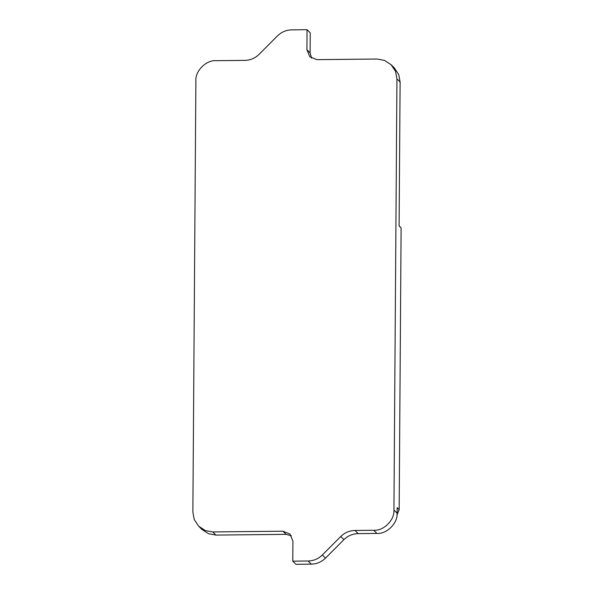 <?xml version="1.0" encoding="UTF-8"?>
<svg xmlns="http://www.w3.org/2000/svg" width="594" height="594" viewBox="0 0 594 594"><rect width="100%" height="100%" fill="white"/><g stroke="black" fill="none" stroke-linecap="round" stroke-linejoin="round"><path stroke-width="0.89" d="M397.022 514.812L399.123 509.615L397.141 507.655L397.104 513.164C397.928 523.076 386.828 534.221 376.915 533.427L358.152 533.62C352.65 533.761 347.906 535.766 343.933 539.634L325.505 558.122C321.525 561.991 316.788 563.996 311.286 564.144L295.938 564.3L292.768 561.159L292.909 541.141L289.998 534.051L282.952 531.214L212.778 531.934L215.949 535.075L208.613 533.754L201.863 529.395L198.686 526.254L205.435 530.613L212.778 531.934M291.402 535.81L286.122 534.355L215.949 535.075M198.686 526.254L194.231 519.483L192.864 512.08L195.879 80.933C195.047 71.02 206.155 59.883 216.068 60.677L244.854 60.38C250.356 60.239 255.093 58.234 259.073 54.366L277.502 35.878C281.474 32.009 286.219 30.004 291.721 29.856L307.061 29.7L310.239 32.841L310.098 52.859L311.605 58.19M400.111 82.017L396.941 78.876L395.574 71.48L391.119 64.709L394.29 67.85L398.745 74.621L400.111 82.017L399.109 225.906L401.091 227.866L399.109 225.787M307.061 29.7L306.92 49.718L309.838 56.809L316.877 59.645L377.027 59.029L384.37 60.35L391.119 64.709M396.941 78.876L393.933 510.023L397.104 513.164M376.915 533.427L373.737 530.286L354.974 530.479L358.152 533.62M343.933 539.634L340.756 536.493L322.334 554.982L325.505 558.122M311.286 564.144L308.115 561.003L292.768 561.159M308.115 561.003C313.617 560.855 318.354 558.85 322.334 554.982M340.756 536.493C344.735 532.625 349.472 530.62 354.974 530.479M373.737 530.286C383.65 531.081 394.758 519.936 393.933 510.023M399.168 509.704L401.106 227.881L399.168 509.704L397.007 514.953M286.122 534.355L282.952 531.214M306.92 49.718L310.098 52.859M400.378 227.049L401.106 227.881"/></g></svg>
